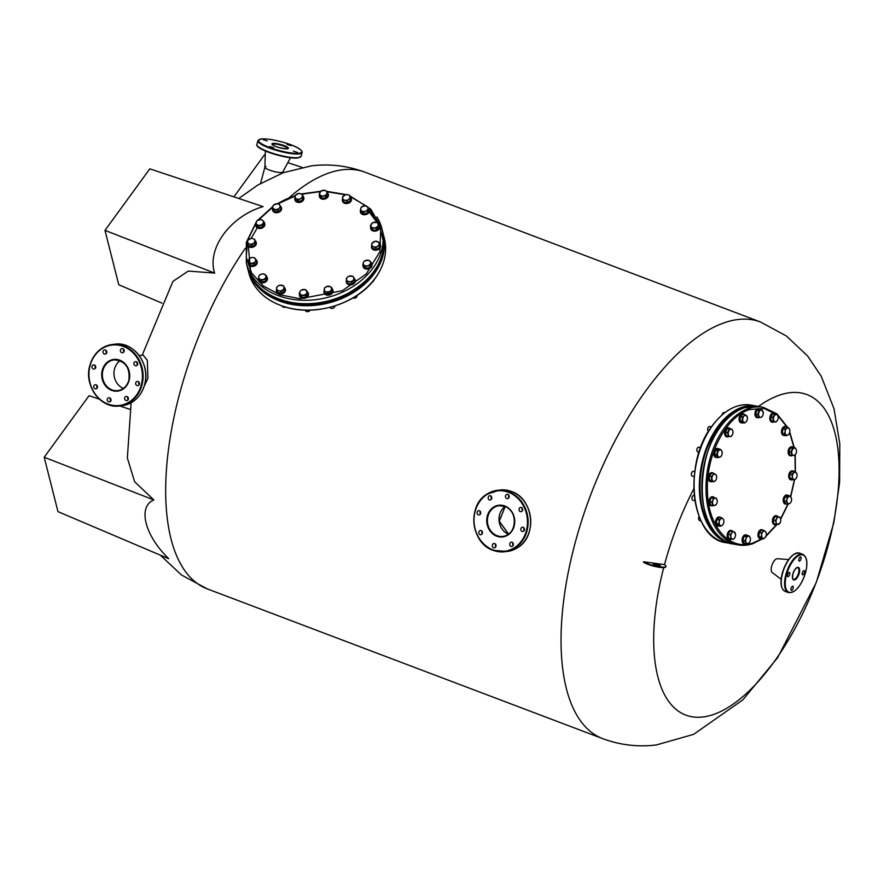 <?xml version="1.0" encoding="UTF-8"?>
<svg xmlns="http://www.w3.org/2000/svg" width="884" height="884" viewBox="0 0 884 884"><rect width="100%" height="100%" fill="white"/><g stroke="black" fill="none" stroke-linecap="round" stroke-linejoin="round"><path stroke-width="1.33" d="M653.42 564.335A3.713 0.751 -165 0 1 658.525 565.263A3.713 0.751 -165 0 1 660.204 566.158M655.099 565.23A3.713 0.751 -165 0 1 653.287 564.047A3.713 0.751 -165 0 1 658.646 564.799A3.713 0.751 -165 0 1 660.459 565.97A3.713 0.751 -165 0 1 655.099 565.23M508.576 534.113L499.162 521.217L505.129 506.521M508.632 534.069L499.283 521.206L505.195 506.543M214.668 273.09L104.986 230.37L149.816 168.844L263.112 206.602C230.392 216.083 206.502 248.758 214.668 273.09L188.237 271.068L172.888 281.443L142.202 355.202M153.882 499.957L44.2 457.249L57.968 511.637L168.756 558.732C144.7 535.505 137.451 506.631 153.882 499.957L134.666 481.813L127.351 457.923M663.84 567.141A171.363 74.996 110.7 0 0 702.946 716.979A171.363 74.996 110.7 0 0 828.341 544.853A171.363 74.996 110.7 0 0 789.832 392.717A171.363 74.996 110.7 0 0 758.428 406.441M693.852 488.675A171.363 74.996 110.7 0 0 664.503 564.6A12.376 2.486 -165 0 1 665.95 566.346A12.376 2.486 -165 0 1 656.768 566.357A12.376 2.486 -165 0 1 643.618 561.76L643.486 562.235A12.376 2.486 -165 0 0 656.646 566.832A12.376 2.486 -165 0 0 665.829 566.821L665.95 566.346M643.618 561.76L664.503 564.6M233.884 196.867L264.482 154.855L265.244 155.109M302.03 167.374L287.841 162.645M162.004 303.146L118.754 284.758L104.986 230.37M44.2 457.249L89.03 395.712L99.384 399.17M130.125 409.414L119.727 405.944M789.688 574.412A2.232 0.972 110.7 0 0 789.412 572.456A2.232 0.972 110.7 0 0 787.556 574.677A2.232 0.972 110.7 0 0 787.832 576.622A2.232 0.972 110.7 0 0 789.688 574.412M801.003 558.876A2.232 0.972 110.7 0 0 800.727 556.92A2.232 0.972 110.7 0 0 798.882 559.13A2.232 0.972 110.7 0 0 799.158 561.086A2.232 0.972 110.7 0 0 801.003 558.876M804.484 572.611A2.232 0.972 110.7 0 0 804.208 570.655A2.232 0.972 110.7 0 0 802.352 572.865A2.232 0.972 110.7 0 0 802.628 574.821A2.232 0.972 110.7 0 0 804.484 572.611M793.169 588.147A2.232 0.972 110.7 0 0 792.893 586.191A2.232 0.972 110.7 0 0 791.036 588.413A2.232 0.972 110.7 0 0 791.313 590.357A2.232 0.972 110.7 0 0 793.169 588.147M781.147 579.263L772.207 572.5A7.426 3.249 -69.3 0 1 771.655 566.191A7.426 3.249 -69.3 0 1 777.423 558.721L788.594 559.572M135.683 382.827A2.232 1.956 -97 0 0 139.429 384.253A2.232 1.956 -97 0 0 135.683 382.827M139.252 384.695A2.232 1.956 83 0 1 138.932 382.01M124.622 397.8A2.232 1.956 -97 0 0 128.368 399.214A2.232 1.956 -97 0 0 124.622 397.8M128.202 399.667A2.232 1.956 83 0 1 127.871 396.971M107.24 399.148A2.232 1.956 -97 0 0 110.986 400.562A2.232 1.956 -97 0 0 107.24 399.148M110.809 401.016A2.232 1.956 83 0 1 110.489 398.319M93.715 386.098A2.232 1.956 -97 0 0 97.461 387.512A2.232 1.956 -97 0 0 93.715 386.098M97.295 387.954A2.232 1.956 83 0 1 96.964 385.269M91.969 366.285A2.232 1.956 -97 0 0 95.715 367.7A2.232 1.956 -97 0 0 91.969 366.285M95.549 368.142A2.232 1.956 83 0 1 95.218 365.457M103.03 351.313A2.232 1.956 -97 0 0 106.776 352.738A2.232 1.956 -97 0 0 103.03 351.313M106.61 353.18A2.232 1.956 83 0 1 106.279 350.495M133.937 363.026A2.232 1.956 -97 0 0 137.683 364.44A2.232 1.956 -97 0 0 133.937 363.026M137.517 364.882A2.232 1.956 83 0 1 137.186 362.197M120.412 349.965A2.232 1.956 -97 0 0 124.158 351.39A2.232 1.956 -97 0 0 120.412 349.965M123.992 351.832A2.232 1.956 83 0 1 123.661 349.147M123.417 388.385A15.47 13.558 83 0 1 114.533 368.893A15.47 13.558 83 0 1 120.036 360.683A15.47 13.558 83 0 0 114.533 368.893A15.47 13.558 83 0 0 123.417 388.385M139.495 383.921A16.708 14.641 83 0 1 139.108 384.496A16.708 14.641 83 0 0 139.495 383.921M494.72 543.561A2.232 1.956 -97 0 0 493.592 547.782A2.232 1.956 -97 0 0 494.72 543.561M495.858 546.831A2.232 1.956 83 0 1 495.526 544.135M481.194 530.51A2.232 1.956 -97 0 0 480.067 534.721A2.232 1.956 -97 0 0 481.194 530.51M482.332 533.77A2.232 1.956 83 0 1 482.001 531.085M479.448 510.698A2.232 1.956 -97 0 0 478.321 514.908A2.232 1.956 -97 0 0 479.448 510.698M480.587 513.958A2.232 1.956 83 0 1 480.266 511.272M490.509 495.736A2.232 1.956 -97 0 0 489.382 499.946A2.232 1.956 -97 0 0 490.509 495.736M491.648 498.996A2.232 1.956 83 0 1 491.327 496.311M507.891 494.377A2.232 1.956 -97 0 0 506.764 498.598A2.232 1.956 -97 0 0 507.891 494.377M509.029 497.648A2.232 1.956 83 0 1 508.709 494.963M521.416 507.438A2.232 1.956 -97 0 0 520.289 511.648A2.232 1.956 -97 0 0 521.416 507.438M522.554 510.698A2.232 1.956 83 0 1 522.234 508.013M512.101 542.212A2.232 1.956 -97 0 0 510.974 546.423A2.232 1.956 -97 0 0 512.101 542.212M513.239 545.472A2.232 1.956 83 0 1 512.908 542.787M523.162 527.251A2.232 1.956 -97 0 0 522.035 531.461A2.232 1.956 -97 0 0 523.162 527.251M524.3 530.51A2.232 1.956 83 0 1 523.969 527.825M508.455 534.19A15.47 13.558 83 0 1 499.117 521.273A15.47 13.558 83 0 1 505.073 506.499M524.532 529.737A16.708 14.641 83 0 1 524.146 530.312M293.355 151.12L297.378 152.413L293.355 151.12M269.686 146.457L273.708 147.738L269.686 146.457M263.178 139.694L267.2 140.976L263.178 139.694M286.847 144.357L290.869 145.65L286.847 144.357M290.493 157.728L282.792 172.026A9.282 1.867 -165 0 1 281.664 172.49A9.282 1.867 -165 0 1 271.543 170.811A9.282 1.867 -165 0 1 264.891 167.22L265.366 150.998M144.214 386.131L147.926 378.374L147.319 360.318L143.142 355.092L139.219 355.567M282.825 171.938A9.282 1.867 -165 0 1 281.664 172.49A9.282 1.867 -165 0 1 271.333 170.745A9.282 1.867 -165 0 1 264.902 167.131A9.282 1.867 -165 0 1 266.062 166.579M295.168 196.038L277.841 203.85M272.548 207.265L258.769 219.773M258.349 226.039L258.78 227.74L256.084 225.464L255.653 223.774L257.122 220.525L261.299 219.541L262.548 220.315L263.996 221.818L262.526 225.066L258.349 226.039L255.653 223.774L247.608 240.216L246.205 257.167L251.586 272.924L263.222 285.897L279.941 294.814L300.074 298.759L342.34 290.703L366.23 273.974L379.921 251.631L380.717 228.05L368.473 207.817M366.871 206.37L349.909 196.392M345.224 194.789L326.704 191.684M320.417 191.629L301.588 194.204M253.962 263.576L249.752 263.697L248.78 261.918A3.713 2.829 165.8 0 1 249.122 259.034A3.713 2.829 165.8 0 1 250.581 257.94A3.713 2.829 165.8 0 1 252.448 257.509L254.647 257.808L256.835 262.316L254.393 265.266L250.183 265.388L247.995 260.868L250.437 257.929L252.448 257.509A3.713 2.829 165.8 0 1 255.443 258.857A3.713 2.829 165.8 0 1 255.1 261.741L253.962 263.576L254.393 265.266M256.415 260.625L255.1 261.741A3.713 2.829 165.8 0 1 251.763 263.277A3.713 2.829 165.8 0 1 248.78 261.918L247.995 260.868M249.752 263.697L250.183 265.388M248.26 263.797A4.575 3.492 -14.2 0 0 248.305 264.029A4.575 3.492 -14.2 0 0 254.636 265.929A4.575 3.492 -14.2 0 0 257.189 261.786A4.575 3.492 -14.2 0 0 257.122 261.553M255.918 259.675A4.575 3.492 165.8 0 1 257.067 261.321A4.575 3.492 165.8 0 1 254.515 265.465A4.575 3.492 165.8 0 1 248.194 263.565A4.575 3.492 165.8 0 1 248.271 261.962M265.543 279.079L261.498 280.46L259.863 279.134A3.713 2.829 165.8 0 1 258.78 276.515A3.713 2.829 165.8 0 1 259.664 275.112A3.713 2.829 165.8 0 1 261.266 274.162L263.377 273.83L266.482 275.764L266.913 277.454L265.962 280.769L261.929 282.162L258.824 280.228L258.78 276.515L259.344 275.211L261.266 274.162A3.713 2.829 165.8 0 1 264.835 274.438A3.713 2.829 165.8 0 1 265.918 277.057L265.962 280.769M266.482 275.764L265.918 277.057A3.713 2.829 165.8 0 1 263.432 279.41A3.713 2.829 165.8 0 1 259.863 279.134L258.404 278.537M261.498 280.46L261.929 282.162M284.405 289.101L281.145 291.543L279.079 290.814A3.713 2.829 165.8 0 1 276.736 288.847A3.713 2.829 165.8 0 1 276.913 287.355A3.713 2.829 165.8 0 1 278.007 286.029L279.731 285.178L283.698 285.919L284.836 290.792L281.576 293.234L277.609 292.493L276.471 287.62L278.007 286.029A3.713 2.829 165.8 0 1 281.62 285.189A3.713 2.829 165.8 0 1 283.952 287.145L284.836 290.792M282.383 306.118A2.475 1.89 -14.2 0 0 285.609 307.146M283.698 285.919L283.952 287.145A3.713 2.829 165.8 0 1 282.681 289.963A3.713 2.829 165.8 0 1 279.079 290.814L277.178 290.803M281.145 291.543L281.576 293.234M305.709 295.245L301.488 295.808L300.273 294.162A3.713 2.829 165.8 0 1 299.709 292.803A3.713 2.829 165.8 0 1 300.129 291.311L301.212 290.107L305.433 289.554L308.107 293.819L306.14 296.947L301.908 297.499L299.665 294.924L299.234 293.234L300.129 291.311A3.713 2.829 165.8 0 1 303.234 289.477A3.713 2.829 165.8 0 1 306.472 290.482A3.713 2.829 165.8 0 1 306.604 293.322L305.709 295.245L306.14 296.947M307.687 292.129L306.604 293.322A3.713 2.829 165.8 0 1 303.499 295.168A3.713 2.829 165.8 0 1 300.273 294.162L299.234 293.234M305.345 310.162A2.475 1.89 -14.2 0 0 305.378 310.361A2.475 1.89 -14.2 0 0 307.599 311.676A2.475 1.89 -14.2 0 0 310.085 310.162M301.488 295.808L301.908 297.499M329.986 307.356A2.475 1.89 -14.2 0 0 330.097 307.555A2.475 1.89 -14.2 0 0 333.014 308.284A2.475 1.89 -14.2 0 0 334.738 305.997M331.445 291.013L327.599 292.781L325.787 291.643A3.713 2.829 165.8 0 1 324.572 290.626A3.713 2.829 165.8 0 1 324.262 289.201L324.55 287.897L326.373 286.648L330.019 286.538L331.843 287.676L331.876 292.703L328.03 294.471L324.583 292.913L324.262 289.201A3.713 2.829 165.8 0 1 326.373 286.648A3.713 2.829 165.8 0 1 330.019 286.538A3.713 2.829 165.8 0 1 331.544 288.98L331.876 292.703M331.843 287.676L331.544 288.98A3.713 2.829 165.8 0 1 329.434 291.532A3.713 2.829 165.8 0 1 325.787 291.643L324.152 291.223M327.599 292.781L328.03 294.471M351.556 282.195L349.401 281.676A3.713 2.829 165.8 0 1 347.732 281.156A3.713 2.829 165.8 0 1 346.716 280.007L347.865 283.576L351.987 283.886L354.86 281.167L354.429 279.477L351.556 282.195L351.987 283.886M346.185 278.847L347.534 277.134A3.713 2.829 165.8 0 1 351.036 275.93A3.713 2.829 165.8 0 1 353.722 277.598A3.713 2.829 165.8 0 1 352.904 280.471A3.713 2.829 165.8 0 1 349.401 281.676L347.434 281.885L346.716 280.007A3.713 2.829 165.8 0 1 347.534 277.134L349.069 276.128L353.191 276.449L354.429 279.477M353.07 297.875A2.475 1.89 -14.2 0 0 355.876 297.753A2.475 1.89 -14.2 0 0 357.037 295.632L356.981 295.422M347.865 283.576L347.434 281.885M369.711 265.653L367.534 265.786A3.713 2.829 165.8 0 1 365.644 265.841A3.713 2.829 165.8 0 1 364.097 265.145L362.838 264.36L363.269 266.062L365.965 268.327L370.142 267.344L371.611 264.095L371.181 262.404L369.711 265.653L370.142 267.344M362.838 264.36L363.49 262.382A3.713 2.829 165.8 0 1 366.308 260.261A3.713 2.829 165.8 0 1 369.744 260.913A3.713 2.829 165.8 0 1 370.352 263.664A3.713 2.829 165.8 0 1 367.534 265.786L365.545 266.637L364.097 265.145A3.713 2.829 165.8 0 1 363.49 262.382L364.318 261.112L368.484 260.139L371.181 262.404M372.087 282.195A2.475 1.89 -14.2 0 0 373.777 280.162M365.965 268.327L365.545 266.637M379.291 245.675L377.413 246.382A3.713 2.829 165.8 0 1 375.601 247.001A3.713 2.829 165.8 0 1 373.744 246.857L371.976 246.636L372.396 248.338L376.142 249.498L379.722 247.376L379.137 242.393L379.722 247.376M371.976 246.636L371.799 244.636A3.713 2.829 165.8 0 1 373.512 241.929A3.713 2.829 165.8 0 1 377.17 241.454A3.713 2.829 165.8 0 1 379.114 243.675A3.713 2.829 165.8 0 1 377.413 246.382L375.711 247.807L373.744 246.857A3.713 2.829 165.8 0 1 371.799 244.636L371.81 243.354L375.391 241.233L379.137 242.393M376.142 249.498L375.711 247.807M370.418 225.553L372.871 222.602L377.081 222.481L377.866 223.53A3.713 2.829 165.8 0 1 377.523 226.426A3.713 2.829 165.8 0 1 376.065 227.519A3.713 2.829 165.8 0 1 374.197 227.95L372.186 228.37L372.617 230.072L376.827 229.95L379.269 227L378.838 225.31L376.396 228.249L374.197 227.95A3.713 2.829 165.8 0 1 371.214 226.602L370.418 225.553L370.849 227.243L372.617 230.072M376.827 229.95L376.396 228.249M372.186 228.37L371.214 226.602A3.713 2.829 165.8 0 1 371.556 223.718A3.713 2.829 165.8 0 1 374.882 222.182A3.713 2.829 165.8 0 1 377.866 223.53L378.838 225.31M360.352 210.425L361.291 207.099L365.335 205.718L366.794 206.315A3.713 2.829 165.8 0 1 367.877 208.944A3.713 2.829 165.8 0 1 366.993 210.348A3.713 2.829 165.8 0 1 365.379 211.298L363.457 212.348L363.888 214.038L367.921 212.657L368.86 209.342L368.429 207.641L367.49 210.967L365.379 211.298A3.713 2.829 165.8 0 1 361.81 211.022L360.352 210.425L360.782 212.116L363.888 214.038M367.921 212.657L367.49 210.967M363.457 212.348L361.81 211.022A3.713 2.829 165.8 0 1 360.738 208.403A3.713 2.829 165.8 0 1 363.225 206.049A3.713 2.829 165.8 0 1 366.794 206.315L368.429 207.641M343.136 200.259L342.428 197.077L345.688 194.635L347.578 194.646A3.713 2.829 165.8 0 1 349.909 196.613A3.713 2.829 165.8 0 1 349.733 198.104A3.713 2.829 165.8 0 1 348.639 199.419L347.103 201L347.534 202.701L350.782 200.259L349.655 195.375L350.362 198.568L348.639 199.419A3.713 2.829 165.8 0 1 345.025 200.27L343.136 200.259L343.567 201.95L347.534 202.701M350.782 200.259L350.362 198.568M347.103 201L345.025 200.27A3.713 2.829 165.8 0 1 342.694 198.303A3.713 2.829 165.8 0 1 343.964 195.497A3.713 2.829 165.8 0 1 347.578 194.646L349.655 195.375M321.4 196.624L319.146 194.049L321.124 190.933L325.356 190.369L326.384 191.298A3.713 2.829 165.8 0 1 326.947 192.657A3.713 2.829 165.8 0 1 326.516 194.148L325.621 196.071L326.052 197.762L328.03 194.635L327.599 192.944L326.516 194.148A3.713 2.829 165.8 0 1 323.422 195.983L321.4 196.624L321.831 198.314L326.052 197.762M325.621 196.071L323.422 195.983A3.713 2.829 165.8 0 1 320.185 194.977A3.713 2.829 165.8 0 1 320.052 192.137A3.713 2.829 165.8 0 1 323.146 190.292A3.713 2.829 165.8 0 1 326.384 191.298L327.599 192.944M319.146 194.049L321.831 198.314M298.449 200.06L295.002 198.502L295.389 195.165L299.234 193.397L300.869 193.817A3.713 2.829 165.8 0 1 302.074 194.834A3.713 2.829 165.8 0 1 302.394 196.259L302.715 199.983L303.113 196.646L302.682 194.955L302.394 196.259A3.713 2.829 165.8 0 1 300.273 198.812L298.449 200.06L298.869 201.751L302.715 199.983M302.284 198.292L300.273 198.812A3.713 2.829 165.8 0 1 296.626 198.922A3.713 2.829 165.8 0 1 295.101 196.469A3.713 2.829 165.8 0 1 297.223 193.916A3.713 2.829 165.8 0 1 300.869 193.817L302.682 194.955M295.002 198.502L295.422 200.193L298.869 201.751M277.775 210.049L273.653 209.729L272.935 207.85A3.713 2.829 165.8 0 1 273.753 204.977A3.713 2.829 165.8 0 1 277.245 203.784A3.713 2.829 165.8 0 1 278.924 204.303A3.713 2.829 165.8 0 1 279.93 205.453L281.079 209.022L278.195 211.74L274.073 211.42L272.405 206.701L273.753 204.977L277.245 203.784L279.399 204.292L279.93 205.453A3.713 2.829 165.8 0 1 279.112 208.326L277.775 210.049L278.195 211.74M280.648 207.331L279.112 208.326A3.713 2.829 165.8 0 1 275.62 209.53A3.713 2.829 165.8 0 1 272.935 207.85L272.405 206.701M273.653 209.729L274.073 211.42M259.123 219.674A3.713 2.829 165.8 0 1 261.001 219.619A3.713 2.829 165.8 0 1 262.548 220.315A3.713 2.829 165.8 0 1 263.167 223.077A3.713 2.829 165.8 0 1 260.349 225.188A3.713 2.829 165.8 0 1 256.913 224.547A3.713 2.829 165.8 0 1 256.305 221.785A3.713 2.829 165.8 0 1 259.123 219.674M258.78 227.74L262.946 226.757L264.415 223.508L263.996 221.818M262.526 225.066L262.946 226.757M255.023 242.824L251.443 244.945L249.476 244.006A3.713 2.829 165.8 0 1 247.531 241.785A3.713 2.829 165.8 0 1 249.244 239.078A3.713 2.829 165.8 0 1 251.056 238.459A3.713 2.829 165.8 0 1 252.901 238.592L254.857 239.542L255.454 244.514L251.874 246.647L248.128 245.476L247.542 240.503L251.122 238.371L252.901 238.592A3.713 2.829 165.8 0 1 254.846 240.824L255.454 244.514M254.857 239.542L254.846 240.824A3.713 2.829 165.8 0 1 253.144 243.531A3.713 2.829 165.8 0 1 249.476 244.006L247.708 243.785M251.443 244.945L251.874 246.647M258.504 280.195A4.575 3.492 -14.2 0 0 258.548 280.427A4.575 3.492 -14.2 0 0 261.741 282.836A4.575 3.492 -14.2 0 0 266.305 281.366A4.575 3.492 -14.2 0 0 267.421 278.184A4.575 3.492 -14.2 0 0 267.355 277.952M266.681 276.548A4.575 3.492 165.8 0 1 267.311 277.72A4.575 3.492 165.8 0 1 266.183 280.902A4.575 3.492 165.8 0 1 261.62 282.361A4.575 3.492 165.8 0 1 258.426 279.963A4.575 3.492 165.8 0 1 258.426 278.637M276.493 291.411A4.575 3.492 -14.2 0 0 276.548 291.643A4.575 3.492 -14.2 0 0 280.615 294.074A4.575 3.492 -14.2 0 0 285.223 291.311A4.575 3.492 -14.2 0 0 285.421 289.399A4.575 3.492 -14.2 0 0 285.355 289.167M284.018 287.201A4.575 3.492 165.8 0 1 285.311 288.924A4.575 3.492 165.8 0 1 285.101 290.847A4.575 3.492 165.8 0 1 280.493 293.61A4.575 3.492 165.8 0 1 276.427 291.179A4.575 3.492 165.8 0 1 276.626 289.256A4.575 3.492 165.8 0 1 276.769 288.98M299.521 295.731A4.575 3.492 -14.2 0 0 299.566 295.963A4.575 3.492 -14.2 0 0 304.516 298.295A4.575 3.492 -14.2 0 0 308.527 294.25A4.575 3.492 -14.2 0 0 308.45 293.72A4.575 3.492 -14.2 0 0 308.372 293.488M307.555 291.93A4.575 3.492 165.8 0 1 308.328 293.245A4.575 3.492 165.8 0 1 308.406 293.775A4.575 3.492 165.8 0 1 304.405 297.831A4.575 3.492 165.8 0 1 299.444 295.499A4.575 3.492 165.8 0 1 299.367 294.969A4.575 3.492 165.8 0 1 299.455 294.118M324.052 292.493A4.575 3.492 -14.2 0 0 324.096 292.737A4.575 3.492 -14.2 0 0 324.428 293.51A4.575 3.492 -14.2 0 0 329.92 294.836A4.575 3.492 -14.2 0 0 332.981 290.482A4.575 3.492 -14.2 0 0 332.914 290.261M332.097 288.714A4.575 3.492 165.8 0 1 332.528 289.245A4.575 3.492 165.8 0 1 332.859 290.018A4.575 3.492 165.8 0 1 329.798 294.372A4.575 3.492 165.8 0 1 324.317 293.035A4.575 3.492 165.8 0 1 323.986 292.272A4.575 3.492 165.8 0 1 324.174 290.372M346.373 282.206A4.575 3.492 -14.2 0 0 346.418 282.449A4.575 3.492 -14.2 0 0 347.788 284.228A4.575 3.492 -14.2 0 0 353.048 284.184A4.575 3.492 -14.2 0 0 355.302 280.195A4.575 3.492 -14.2 0 0 355.224 279.974M353.876 277.985A4.575 3.492 165.8 0 1 355.18 279.731A4.575 3.492 165.8 0 1 352.937 283.72A4.575 3.492 165.8 0 1 347.666 283.764A4.575 3.492 165.8 0 1 346.296 281.985A4.575 3.492 165.8 0 1 346.495 280.073M363.07 266.438A4.575 3.492 -14.2 0 0 363.114 266.67A4.575 3.492 -14.2 0 0 365.987 269.023A4.575 3.492 -14.2 0 0 370.484 267.94A4.575 3.492 -14.2 0 0 371.998 264.427A4.575 3.492 -14.2 0 0 371.932 264.194M371.291 262.824A4.575 3.492 165.8 0 1 371.877 263.951A4.575 3.492 165.8 0 1 370.363 267.476A4.575 3.492 165.8 0 1 365.865 268.548A4.575 3.492 165.8 0 1 363.004 266.206A4.575 3.492 165.8 0 1 362.981 264.924M371.611 247.564A4.575 3.492 -14.2 0 0 371.656 247.796A4.575 3.492 -14.2 0 0 376.264 250.194A4.575 3.492 -14.2 0 0 380.54 245.553A4.575 3.492 -14.2 0 0 380.463 245.321M379.435 243.575A4.575 3.492 165.8 0 1 380.418 245.089A4.575 3.492 165.8 0 1 376.153 249.719A4.575 3.492 165.8 0 1 371.545 247.332A4.575 3.492 165.8 0 1 371.832 245.222M370.694 228.481A4.575 3.492 -14.2 0 0 370.739 228.713A4.575 3.492 -14.2 0 0 377.059 230.613A4.575 3.492 -14.2 0 0 379.623 226.47A4.575 3.492 -14.2 0 0 379.545 226.238M378.341 224.359A4.575 3.492 165.8 0 1 379.501 225.995A4.575 3.492 165.8 0 1 376.949 230.138A4.575 3.492 165.8 0 1 370.617 228.249A4.575 3.492 165.8 0 1 370.694 226.647M360.451 212.083A4.575 3.492 -14.2 0 0 360.506 212.315A4.575 3.492 -14.2 0 0 363.7 214.713A4.575 3.492 -14.2 0 0 368.252 213.254A4.575 3.492 -14.2 0 0 369.379 210.072A4.575 3.492 -14.2 0 0 369.313 209.84M368.639 208.436A4.575 3.492 165.8 0 1 369.258 209.607A4.575 3.492 165.8 0 1 368.142 212.79A4.575 3.492 165.8 0 1 363.578 214.248A4.575 3.492 165.8 0 1 360.385 211.851A4.575 3.492 165.8 0 1 360.385 210.525M342.451 200.867A4.575 3.492 -14.2 0 0 342.506 201.099A4.575 3.492 -14.2 0 0 346.572 203.541A4.575 3.492 -14.2 0 0 351.18 200.778A4.575 3.492 -14.2 0 0 351.379 198.856A4.575 3.492 -14.2 0 0 351.313 198.624M349.976 196.657A4.575 3.492 165.8 0 1 351.268 198.392A4.575 3.492 165.8 0 1 351.058 200.303A4.575 3.492 165.8 0 1 346.451 203.077A4.575 3.492 165.8 0 1 342.384 200.635A4.575 3.492 165.8 0 1 342.583 198.712A4.575 3.492 165.8 0 1 342.727 198.447M319.433 196.546A4.575 3.492 -14.2 0 0 319.478 196.778A4.575 3.492 -14.2 0 0 324.439 199.121A4.575 3.492 -14.2 0 0 328.439 195.066A4.575 3.492 -14.2 0 0 328.362 194.535A4.575 3.492 -14.2 0 0 328.296 194.303M327.478 192.745A4.575 3.492 165.8 0 1 328.24 194.071A4.575 3.492 165.8 0 1 328.318 194.602A4.575 3.492 165.8 0 1 324.317 198.646A4.575 3.492 165.8 0 1 319.367 196.314A4.575 3.492 165.8 0 1 319.29 195.784A4.575 3.492 165.8 0 1 319.378 194.933M294.902 199.773A4.575 3.492 -14.2 0 0 294.947 200.005A4.575 3.492 -14.2 0 0 295.278 200.778A4.575 3.492 -14.2 0 0 300.77 202.116A4.575 3.492 -14.2 0 0 303.831 197.762A4.575 3.492 -14.2 0 0 303.753 197.53M302.947 195.983A4.575 3.492 165.8 0 1 303.378 196.524A4.575 3.492 165.8 0 1 303.709 197.298A4.575 3.492 165.8 0 1 300.648 201.64A4.575 3.492 165.8 0 1 295.157 200.314A4.575 3.492 165.8 0 1 294.825 199.541A4.575 3.492 165.8 0 1 295.013 197.651M272.581 210.06A4.575 3.492 -14.2 0 0 272.626 210.293A4.575 3.492 -14.2 0 0 273.996 212.083A4.575 3.492 -14.2 0 0 279.267 212.038A4.575 3.492 -14.2 0 0 281.51 208.049A4.575 3.492 -14.2 0 0 281.443 207.817M280.084 205.839A4.575 3.492 165.8 0 1 281.388 207.585A4.575 3.492 165.8 0 1 279.145 211.574A4.575 3.492 165.8 0 1 273.874 211.619A4.575 3.492 165.8 0 1 272.515 209.828A4.575 3.492 165.8 0 1 272.714 207.917M255.885 225.84A4.575 3.492 -14.2 0 0 255.929 226.072A4.575 3.492 -14.2 0 0 258.802 228.426A4.575 3.492 -14.2 0 0 263.288 227.354A4.575 3.492 -14.2 0 0 264.813 223.829A4.575 3.492 -14.2 0 0 264.736 223.597M264.095 222.238A4.575 3.492 165.8 0 1 264.692 223.365A4.575 3.492 165.8 0 1 263.178 226.879A4.575 3.492 165.8 0 1 258.68 227.962A4.575 3.492 165.8 0 1 255.808 225.608A4.575 3.492 165.8 0 1 255.796 224.337M247.343 244.713A4.575 3.492 -14.2 0 0 247.387 244.945A4.575 3.492 -14.2 0 0 251.995 247.332A4.575 3.492 -14.2 0 0 256.272 242.702A4.575 3.492 -14.2 0 0 256.194 242.47M255.167 240.724A4.575 3.492 165.8 0 1 256.15 242.227A4.575 3.492 165.8 0 1 251.885 246.868A4.575 3.492 165.8 0 1 247.277 244.481A4.575 3.492 165.8 0 1 247.564 242.36M776.948 414.651L764.019 408.474L749.754 409.524C726.206 416.242 705.907 455.094 707.41 490.554C707.697 526.4 729.598 551.528 753.091 542.964L762.03 538.654M766.119 535.693L776.859 524.334M780.594 518.809L787.909 504.156M790.55 496.675L794.34 479.935M795.191 472.078L795.014 454.995M793.998 447.669L789.611 432.563M786.992 427.105L777.688 415.27M694.747 471.636L693.376 471.382A2.475 1.547 100.4 0 0 692.868 471.415A2.475 1.547 100.4 0 0 691.995 472.122A2.475 1.547 100.4 0 0 691.454 475.062A2.475 1.547 100.4 0 0 692.481 476.244L694.205 476.564M715.675 480.321L713.952 481.813L711.532 480.509L711.432 476.365L713.034 475.028A3.713 2.309 -79.6 0 1 714.206 474.156A3.713 2.309 -79.6 0 1 715.399 474.255L716.493 475.824M713.034 475.028L713.753 473.526L715.399 474.255A3.713 2.309 -79.6 0 1 716.515 475.879A3.713 2.309 -79.6 0 1 716.659 476.984A3.713 2.309 -79.6 0 1 715.697 480.288A3.713 2.309 -79.6 0 1 715.554 480.476A3.713 2.309 -79.6 0 1 713.189 481.239A3.713 2.309 -79.6 0 1 711.929 478.52A3.713 2.309 -79.6 0 1 713.034 475.028M691.94 472.189A2.232 1.392 100.4 0 0 691.896 472.255A2.232 1.392 100.4 0 0 691.41 474.907A2.232 1.392 100.4 0 0 691.432 474.984M713.753 473.526L711.675 473.139L709.355 475.979L709.465 480.123L713.952 481.813M711.532 480.509L709.465 480.123M711.432 476.365L709.355 475.979M712.316 472.752A4.575 2.851 100.4 0 0 712.04 472.675A4.575 2.851 100.4 0 0 711.101 472.752A4.575 2.851 100.4 0 0 708.305 477.404A4.575 2.851 100.4 0 0 710.382 481.681A4.575 2.851 100.4 0 0 710.67 481.714M712.338 481.515A4.575 2.851 -79.6 0 1 711.885 481.714A4.575 2.851 -79.6 0 1 710.946 481.791A4.575 2.851 -79.6 0 1 708.88 477.504A4.575 2.851 -79.6 0 1 711.664 472.852A4.575 2.851 -79.6 0 1 712.603 472.785A4.575 2.851 -79.6 0 1 713.83 473.559M694.283 495.504L693.984 495.449A2.475 1.547 100.4 0 0 692.868 495.869A2.475 1.547 100.4 0 0 692.592 496.189A2.475 1.547 100.4 0 0 692.05 499.128A2.475 1.547 100.4 0 0 693.078 500.322L694.934 500.664M711.731 502.079L712.968 500.245A3.713 2.309 -79.6 0 1 713.907 498.797A3.713 2.309 -79.6 0 1 715.112 498.156L711.233 497.869L709.653 501.692L710.802 505.184L712.869 505.571L711.731 502.079L709.653 501.692M716.04 497.913L717.046 499.736A3.713 2.309 -79.6 0 1 717.112 499.946A3.713 2.309 -79.6 0 1 716.836 503.394A3.713 2.309 -79.6 0 1 716.305 504.355L714.681 505.482A3.713 2.309 -79.6 0 1 712.747 503.902A3.713 2.309 -79.6 0 1 712.968 500.245L713.311 498.244L715.112 498.156A3.713 2.309 -79.6 0 1 717.046 499.736L717.101 499.902M692.548 496.256A2.232 1.392 100.4 0 0 692.492 496.322A2.232 1.392 100.4 0 0 692.006 498.974A2.232 1.392 100.4 0 0 692.028 499.051M711.233 497.869L713.311 498.244M716.305 504.355A3.713 2.309 -79.6 0 1 714.681 505.482L712.869 505.571M698.669 519.317A2.232 1.392 100.4 0 1 698.647 519.24A2.232 1.392 100.4 0 1 698.935 516.919A2.232 1.392 100.4 0 1 699.134 516.587L699.134 516.576A2.232 1.392 100.4 0 0 699.134 516.587A2.475 1.547 100.4 0 0 699.001 516.82A2.475 1.547 100.4 0 0 698.68 519.394A2.475 1.547 100.4 0 0 699.719 520.588L700.968 520.809M718.471 523.936L719.222 521.903A3.713 2.309 -79.6 0 1 719.797 520.09A3.713 2.309 -79.6 0 1 720.836 518.82L721.698 517.77L719.62 517.383L717.012 519.317L716.405 523.549L718.405 525.858L720.482 526.234L718.471 523.936L716.405 523.549M722.228 525.35L723.101 524.3L722.228 525.35A3.713 2.309 -79.6 0 1 719.919 525.162A3.713 2.309 -79.6 0 1 719.222 521.903L719.079 519.704L720.836 518.82A3.713 2.309 -79.6 0 1 723.145 519.007L723.709 520.068L723.145 519.007A3.713 2.309 -79.6 0 1 723.742 520.212A3.713 2.309 -79.6 0 1 723.841 522.267A3.713 2.309 -79.6 0 1 722.935 524.621A3.713 2.309 -79.6 0 1 722.228 525.35L720.482 526.234M717.012 519.317L719.079 519.704M721.698 517.77L723.145 519.007M730.637 538.599L730.847 536.687A3.713 2.309 -79.6 0 1 730.969 534.798A3.713 2.309 -79.6 0 1 731.676 533.074L732.284 531.383L730.206 530.997L728.107 534.223L728.56 538.223L733.201 539.373L728.56 538.223M734.703 537.837A3.713 2.309 -79.6 0 1 734.593 537.991A3.713 2.309 -79.6 0 1 732.361 539.063A3.713 2.309 -79.6 0 1 730.847 536.687L730.184 534.61L731.676 533.074A3.713 2.309 -79.6 0 1 734.007 531.848L735.521 534.223A3.713 2.309 -79.6 0 1 734.703 537.837L733.201 539.373M728.107 534.223L730.184 534.61M732.284 531.383L734.007 531.848A3.713 2.309 -79.6 0 1 735.4 533.582A3.713 2.309 -79.6 0 1 735.521 534.223M749.422 542.533L748.173 543.494A3.713 2.309 -79.6 0 1 746.085 542.367A3.713 2.309 -79.6 0 1 745.72 540.665A3.713 2.309 -79.6 0 1 745.986 538.776L746.184 536.676L744.118 536.29L742.836 540.323L744.295 543.472L746.372 543.859L744.914 540.71L745.986 538.776A3.713 2.309 -79.6 0 1 747.997 536.312L748.925 535.781L746.847 535.406L744.118 536.29M742.836 540.323L744.914 540.71M746.184 536.676L747.997 536.312A3.713 2.309 -79.6 0 1 750.096 537.439L750.383 538.931M748.925 535.781L750.096 537.439A3.713 2.309 -79.6 0 1 750.306 538.024A3.713 2.309 -79.6 0 1 750.184 541.03A3.713 2.309 -79.6 0 1 749.488 542.444A3.713 2.309 -79.6 0 1 748.173 543.494L746.372 543.859M765.754 536.477L764.958 537.759A3.713 2.309 -79.6 0 1 762.594 538.058A3.713 2.309 -79.6 0 1 761.809 536.831A3.713 2.309 -79.6 0 1 761.61 535.041L761.29 532.842L759.212 532.455L758.958 536.687L761.19 538.5L763.268 538.886L761.036 537.063L761.61 535.041A3.713 2.309 -79.6 0 1 762.98 531.715L763.776 530.433L761.699 530.057L759.212 532.455M758.958 536.687L761.036 537.063M761.29 532.842L762.98 531.715A3.713 2.309 -79.6 0 1 765.334 531.428L766.152 532.765M763.776 530.433L765.334 531.428A3.713 2.309 -79.6 0 1 766.185 532.875A3.713 2.309 -79.6 0 1 766.329 534.444A3.713 2.309 -79.6 0 1 765.367 537.284A3.713 2.309 -79.6 0 1 764.958 537.759L763.268 538.886M777.158 516.908L779.821 517.118L780.671 519.096A3.713 2.309 -79.6 0 1 780.141 522.753L777.876 524.433A3.713 2.309 -79.6 0 1 776.793 523.847A3.713 2.309 -79.6 0 1 776.141 522.433L775.29 520.466L773.224 520.079L774.03 523.858L776.108 524.245L776.141 522.433A3.713 2.309 -79.6 0 1 776.671 518.764L777.158 516.908L775.08 516.521L773.224 520.079M780.141 522.753A3.713 2.309 -79.6 0 1 779.81 523.306A3.713 2.309 -79.6 0 1 777.876 524.433L776.108 524.245M779.821 517.118L775.08 516.521M775.29 520.466L776.671 518.764A3.713 2.309 -79.6 0 1 778.926 517.096A3.713 2.309 -79.6 0 1 780.616 518.886A3.713 2.309 -79.6 0 1 780.671 519.096M787.014 497.261L789.71 495.847L791.025 497.294A3.713 2.309 -79.6 0 1 791.423 498.222A3.713 2.309 -79.6 0 1 791.423 500.753A3.713 2.309 -79.6 0 1 790.605 502.631A3.713 2.309 -79.6 0 1 789.6 503.548L790.506 502.764L789.6 503.548A3.713 2.309 -79.6 0 1 788.384 503.703A3.713 2.309 -79.6 0 1 787.379 502.886L786.064 501.438L783.997 501.051L785.743 503.803L787.81 504.178L787.379 502.886A3.713 2.309 -79.6 0 1 786.981 499.427L787.014 497.261L784.948 496.885L783.997 501.051M789.6 503.548L787.81 504.178M789.71 495.847L787.644 495.46L784.948 496.885M786.064 501.438L786.981 499.427A3.713 2.309 -79.6 0 1 788.804 496.631A3.713 2.309 -79.6 0 1 791.025 497.294L791.456 498.587L791.025 497.294M796.108 478.443L795.987 478.609A3.713 2.309 -79.6 0 1 794.815 479.471A3.713 2.309 -79.6 0 1 793.622 479.371L789.898 478.255L792.307 479.559L794.385 479.946L793.622 479.371A3.713 2.309 -79.6 0 1 792.362 476.653L791.865 474.498L789.788 474.111L789.898 478.255M791.865 474.498L794.175 471.658L795.832 472.387A3.713 2.309 -79.6 0 1 796.937 474.012A3.713 2.309 -79.6 0 1 797.092 475.106A3.713 2.309 -79.6 0 1 796.13 478.421A3.713 2.309 -79.6 0 1 795.987 478.609L794.385 479.946M794.175 471.658L792.108 471.271L789.788 474.111M791.965 478.642L792.362 476.653A3.713 2.309 -79.6 0 1 793.467 473.161A3.713 2.309 -79.6 0 1 795.832 472.387L796.926 473.957M792.097 455.558L790.959 452.067L792.539 448.243L794.34 448.155A3.713 2.309 -79.6 0 1 796.274 449.724A3.713 2.309 -79.6 0 1 796.34 449.934A3.713 2.309 -79.6 0 1 796.053 453.382A3.713 2.309 -79.6 0 1 795.523 454.343A3.713 2.309 -79.6 0 1 795.114 454.829A3.713 2.309 -79.6 0 1 793.898 455.47L790.02 455.172L788.882 451.68L790.462 447.856L795.257 447.901L796.329 449.89M795.523 454.343L793.898 455.47A3.713 2.309 -79.6 0 1 791.965 453.89A3.713 2.309 -79.6 0 1 792.186 450.232A3.713 2.309 -79.6 0 1 794.34 448.155L795.257 447.901M790.959 452.067L788.882 451.68M792.539 448.243L790.462 447.856M789.799 431.735A3.713 2.309 -79.6 0 1 789.224 433.536A3.713 2.309 -79.6 0 1 788.893 434.088A3.713 2.309 -79.6 0 1 788.185 434.817L786.44 435.702L784.362 435.315L782.362 433.016L782.97 428.773L785.578 426.85L787.655 427.226L789.655 429.536L789.103 428.464A3.713 2.309 -79.6 0 1 789.699 429.668A3.713 2.309 -79.6 0 1 789.799 431.735M788.185 434.817L789.058 433.768L788.185 434.817A3.713 2.309 -79.6 0 1 785.876 434.63L782.362 433.016M786.44 435.702L785.876 434.63A3.713 2.309 -79.6 0 1 785.18 431.359L785.036 429.16L782.97 428.773M784.428 433.392L785.18 431.359A3.713 2.309 -79.6 0 1 786.793 428.276L787.655 427.226M785.036 429.16L786.793 428.276A3.713 2.309 -79.6 0 1 789.103 428.464M778.174 416.939A3.713 2.309 -79.6 0 1 778.053 418.839A3.713 2.309 -79.6 0 1 777.345 420.552L775.854 422.088L771.213 420.939L770.749 416.939L772.859 413.712L777.5 414.861L778.174 416.939A3.713 2.309 -79.6 0 0 778.053 416.298L778.042 416.253M775.854 422.088L771.213 420.939M773.29 421.314L772.826 417.325L770.749 416.939M772.826 417.325L774.936 414.099M777.345 420.552A3.713 2.309 -79.6 0 1 777.235 420.707A3.713 2.309 -79.6 0 1 775.014 421.779A3.713 2.309 -79.6 0 1 773.5 419.403A3.713 2.309 -79.6 0 1 774.318 415.789A3.713 2.309 -79.6 0 1 776.66 414.563A3.713 2.309 -79.6 0 1 778.053 416.298M759.212 417.679L757.754 414.53L759.036 410.496L760.848 410.143A3.713 2.309 -79.6 0 1 762.936 411.27A3.713 2.309 -79.6 0 1 763.146 411.856A3.713 2.309 -79.6 0 1 763.301 412.961A3.713 2.309 -79.6 0 1 763.025 414.861A3.713 2.309 -79.6 0 1 762.339 416.265A3.713 2.309 -79.6 0 1 761.025 417.314L757.135 417.292L755.687 414.154L756.958 410.121L759.699 409.226L761.765 409.612L763.224 412.762M762.273 416.353L761.025 417.314A3.713 2.309 -79.6 0 1 758.925 416.187A3.713 2.309 -79.6 0 1 758.837 412.596A3.713 2.309 -79.6 0 1 760.848 410.143L761.765 409.612M757.754 414.53L755.687 414.154M759.036 410.496L756.958 410.121M744.361 423.027L742.129 421.215L742.383 416.983L744.063 415.867A3.713 2.309 -79.6 0 1 746.428 415.568A3.713 2.309 -79.6 0 1 747.212 416.806A3.713 2.309 -79.6 0 1 747.267 417.016A3.713 2.309 -79.6 0 1 747.411 418.596A3.713 2.309 -79.6 0 1 746.461 421.425A3.713 2.309 -79.6 0 1 746.041 421.911L744.361 423.027L742.284 422.651L740.052 420.828L740.306 416.607L742.792 414.198L744.869 414.585L747.234 416.905M724.825 412.64L724.14 412.519A2.475 1.547 100.4 0 0 722.747 413.259A2.475 1.547 100.4 0 0 722.151 414.817M722.703 413.325A2.232 1.392 100.4 0 0 722.659 413.392A2.232 1.392 100.4 0 0 722.106 414.85M746.847 420.629L746.041 421.911A3.713 2.309 -79.6 0 1 743.687 422.198A3.713 2.309 -79.6 0 1 742.693 419.182A3.713 2.309 -79.6 0 1 744.063 415.867L744.869 414.585M742.129 421.215L740.052 420.828M742.383 416.983L740.306 416.607M711.454 426.817L709.697 426.497A2.475 1.547 100.4 0 0 708.316 427.237A2.475 1.547 100.4 0 0 707.764 430.177A2.475 1.547 100.4 0 0 708.172 430.983A2.475 1.547 100.4 0 0 708.537 431.281M728.317 436.342L727.51 432.574L729.366 429.016L731.145 429.204A3.713 2.309 -79.6 0 1 732.228 429.779A3.713 2.309 -79.6 0 1 732.836 430.994A3.713 2.309 -79.6 0 1 732.88 431.193A3.713 2.309 -79.6 0 1 732.35 434.862L730.98 436.563L726.239 435.967L725.433 432.188L727.289 428.629L732.029 429.226L732.88 431.193M732.35 434.862A3.713 2.309 -79.6 0 1 732.018 435.403A3.713 2.309 -79.6 0 1 730.085 436.53A3.713 2.309 -79.6 0 1 728.35 434.541A3.713 2.309 -79.6 0 1 728.88 430.873A3.713 2.309 -79.6 0 1 731.145 429.204L732.029 429.226M708.261 427.303A2.232 1.392 100.4 0 0 708.217 427.37A2.232 1.392 100.4 0 0 707.73 430.022A2.232 1.392 100.4 0 0 707.752 430.099M727.51 432.574L725.433 432.188M729.366 429.016L727.289 428.629M699.001 447.193A2.475 1.547 100.4 0 0 698.89 447.16A2.475 1.547 100.4 0 0 697.509 447.901A2.475 1.547 100.4 0 0 696.968 450.851A2.475 1.547 100.4 0 0 697.896 452.011A2.475 1.547 100.4 0 0 697.995 452.033A2.475 1.547 100.4 0 0 698.106 452.044M718.427 457.625L716.67 454.873L717.62 450.707L719.41 450.078A3.713 2.309 -79.6 0 1 720.637 449.923A3.713 2.309 -79.6 0 1 721.631 450.741L722.073 452.033L721.631 450.741A3.713 2.309 -79.6 0 1 722.029 451.669A3.713 2.309 -79.6 0 1 722.04 454.199A3.713 2.309 -79.6 0 1 721.222 456.078A3.713 2.309 -79.6 0 1 720.206 456.995L716.349 457.238L714.604 454.498L715.554 450.321L718.25 448.906L720.327 449.282L721.631 450.741M720.206 456.995L721.123 456.199L720.206 456.995A3.713 2.309 -79.6 0 1 717.985 456.332A3.713 2.309 -79.6 0 1 717.587 452.873A3.713 2.309 -79.6 0 1 719.41 450.078L720.327 449.282M697.465 447.978A2.232 1.392 100.4 0 0 697.41 448.044A2.232 1.392 100.4 0 0 696.923 450.685A2.232 1.392 100.4 0 0 696.946 450.763M716.67 454.873L714.604 454.498M717.62 450.707L715.554 450.321M712.924 496.819A4.575 2.851 100.4 0 0 712.637 496.753A4.575 2.851 100.4 0 0 710.592 497.515A4.575 2.851 100.4 0 0 708.891 502.355A4.575 2.851 100.4 0 0 710.979 505.758A4.575 2.851 100.4 0 0 711.266 505.781M712.979 505.571A4.575 2.851 -79.6 0 1 711.554 505.858A4.575 2.851 -79.6 0 1 709.465 502.455A4.575 2.851 -79.6 0 1 711.156 497.626A4.575 2.851 -79.6 0 1 713.211 496.852A4.575 2.851 -79.6 0 1 714.427 497.615M719.554 517.085A4.575 2.851 100.4 0 0 719.278 517.007A4.575 2.851 100.4 0 0 716.294 519.052A4.575 2.851 100.4 0 0 717.609 526.024A4.575 2.851 100.4 0 0 717.907 526.046M719.245 526.013A4.575 2.851 -79.6 0 1 718.184 526.124A4.575 2.851 -79.6 0 1 716.869 519.162A4.575 2.851 -79.6 0 1 719.841 517.118A4.575 2.851 -79.6 0 1 720.803 517.604M731.212 530.455A4.575 2.851 100.4 0 0 730.924 530.389A4.575 2.851 100.4 0 0 727.355 534.069A4.575 2.851 100.4 0 0 729.267 539.395A4.575 2.851 100.4 0 0 729.554 539.417M731.499 539.052A4.575 2.851 -79.6 0 1 729.841 539.494A4.575 2.851 -79.6 0 1 727.93 534.179A4.575 2.851 -79.6 0 1 731.499 530.488A4.575 2.851 -79.6 0 1 732.924 531.549M746.107 534.908A4.575 2.851 100.4 0 0 745.831 534.831A4.575 2.851 100.4 0 0 742.074 540.279A4.575 2.851 100.4 0 0 744.173 543.837A4.575 2.851 100.4 0 0 744.461 543.87M745.93 543.77A4.575 2.851 -79.6 0 1 744.737 543.936A4.575 2.851 -79.6 0 1 742.648 540.389A4.575 2.851 -79.6 0 1 746.394 534.931A4.575 2.851 -79.6 0 1 747.455 535.516M761.986 529.748A4.575 2.851 100.4 0 0 761.71 529.671A4.575 2.851 100.4 0 0 758.671 531.837A4.575 2.851 100.4 0 0 758.218 536.743A4.575 2.851 100.4 0 0 760.052 538.676A4.575 2.851 100.4 0 0 760.339 538.71M761.809 538.61A4.575 2.851 -79.6 0 1 760.616 538.776A4.575 2.851 -79.6 0 1 758.792 536.853A4.575 2.851 -79.6 0 1 759.234 531.947A4.575 2.851 -79.6 0 1 762.273 529.77A4.575 2.851 -79.6 0 1 763.323 530.356M776.428 515.77A4.575 2.851 100.4 0 0 776.152 515.692A4.575 2.851 100.4 0 0 772.771 518.665A4.575 2.851 100.4 0 0 773.323 524.002A4.575 2.851 100.4 0 0 774.483 524.698A4.575 2.851 100.4 0 0 774.782 524.731M776.771 524.322A4.575 2.851 -79.6 0 1 775.058 524.798A4.575 2.851 -79.6 0 1 773.898 524.101A4.575 2.851 -79.6 0 1 773.345 518.764A4.575 2.851 -79.6 0 1 776.716 515.792A4.575 2.851 -79.6 0 1 777.876 516.488A4.575 2.851 -79.6 0 1 778.119 516.808M787.136 495.062A4.575 2.851 100.4 0 0 786.948 495.018A4.575 2.851 100.4 0 0 783.346 498.852A4.575 2.851 100.4 0 0 785.102 503.979A4.575 2.851 100.4 0 0 785.29 504.024A4.575 2.851 100.4 0 0 785.478 504.057M786.926 504.013A4.575 2.851 -79.6 0 1 785.865 504.134A4.575 2.851 -79.6 0 1 785.677 504.09A4.575 2.851 -79.6 0 1 783.909 498.963A4.575 2.851 -79.6 0 1 787.522 495.128A4.575 2.851 -79.6 0 1 787.71 495.173A4.575 2.851 -79.6 0 1 788.473 495.615M792.749 470.885A4.575 2.851 100.4 0 0 792.462 470.807A4.575 2.851 100.4 0 0 791.523 470.874A4.575 2.851 100.4 0 0 788.738 475.526A4.575 2.851 100.4 0 0 790.804 479.813A4.575 2.851 100.4 0 0 791.103 479.846M792.771 479.647A4.575 2.851 -79.6 0 1 792.318 479.846A4.575 2.851 -79.6 0 1 791.379 479.924A4.575 2.851 -79.6 0 1 789.301 475.636A4.575 2.851 -79.6 0 1 792.097 470.984A4.575 2.851 -79.6 0 1 793.036 470.918A4.575 2.851 -79.6 0 1 794.263 471.691M792.141 446.818A4.575 2.851 100.4 0 0 791.865 446.74A4.575 2.851 100.4 0 0 789.81 447.514A4.575 2.851 100.4 0 0 788.119 452.343A4.575 2.851 100.4 0 0 790.208 455.746A4.575 2.851 100.4 0 0 790.495 455.768M792.208 455.558A4.575 2.851 -79.6 0 1 790.771 455.846A4.575 2.851 -79.6 0 1 788.683 452.442A4.575 2.851 -79.6 0 1 790.384 447.613A4.575 2.851 -79.6 0 1 792.44 446.84A4.575 2.851 -79.6 0 1 793.644 447.602M785.511 426.552A4.575 2.851 100.4 0 0 785.235 426.475A4.575 2.851 100.4 0 0 782.252 428.519A4.575 2.851 100.4 0 0 783.567 435.481A4.575 2.851 100.4 0 0 783.865 435.514M785.202 435.469A4.575 2.851 -79.6 0 1 784.141 435.58A4.575 2.851 -79.6 0 1 782.826 428.618A4.575 2.851 -79.6 0 1 785.799 426.574A4.575 2.851 -79.6 0 1 786.749 427.06M773.854 413.171A4.575 2.851 100.4 0 0 773.577 413.104A4.575 2.851 100.4 0 0 769.997 416.784A4.575 2.851 100.4 0 0 771.92 422.11A4.575 2.851 100.4 0 0 772.207 422.132M774.141 421.767A4.575 2.851 -79.6 0 1 772.483 422.209A4.575 2.851 -79.6 0 1 770.572 416.894A4.575 2.851 -79.6 0 1 774.141 413.204A4.575 2.851 -79.6 0 1 775.577 414.264M758.958 408.728A4.575 2.851 100.4 0 0 758.671 408.651A4.575 2.851 100.4 0 0 754.925 414.11A4.575 2.851 100.4 0 0 757.013 417.657A4.575 2.851 100.4 0 0 757.301 417.69M758.77 417.602A4.575 2.851 -79.6 0 1 757.588 417.767A4.575 2.851 -79.6 0 1 755.489 414.209A4.575 2.851 -79.6 0 1 759.245 408.762A4.575 2.851 -79.6 0 1 760.295 409.336M743.079 413.889A4.575 2.851 100.4 0 0 742.792 413.811A4.575 2.851 100.4 0 0 739.753 415.988A4.575 2.851 100.4 0 0 739.311 420.894A4.575 2.851 100.4 0 0 741.135 422.817A4.575 2.851 100.4 0 0 741.422 422.85M742.891 422.762A4.575 2.851 -79.6 0 1 741.709 422.928A4.575 2.851 -79.6 0 1 739.875 420.994A4.575 2.851 -79.6 0 1 740.328 416.088A4.575 2.851 -79.6 0 1 743.367 413.922A4.575 2.851 -79.6 0 1 744.416 414.497M728.637 427.867A4.575 2.851 100.4 0 0 728.361 427.79A4.575 2.851 100.4 0 0 724.979 430.762A4.575 2.851 100.4 0 0 725.543 436.099A4.575 2.851 100.4 0 0 726.692 436.795A4.575 2.851 100.4 0 0 726.991 436.829M728.98 436.42A4.575 2.851 -79.6 0 1 727.267 436.906A4.575 2.851 -79.6 0 1 726.107 436.21A4.575 2.851 -79.6 0 1 725.554 430.873A4.575 2.851 -79.6 0 1 728.924 427.9A4.575 2.851 -79.6 0 1 730.085 428.596A4.575 2.851 -79.6 0 1 730.328 428.906M717.742 448.508A4.575 2.851 100.4 0 0 717.554 448.464A4.575 2.851 100.4 0 0 713.952 452.299A4.575 2.851 100.4 0 0 715.709 457.426A4.575 2.851 100.4 0 0 715.896 457.47A4.575 2.851 100.4 0 0 716.084 457.492M717.532 457.459A4.575 2.851 -79.6 0 1 716.471 457.581A4.575 2.851 -79.6 0 1 716.283 457.525A4.575 2.851 -79.6 0 1 714.515 452.409A4.575 2.851 -79.6 0 1 718.128 448.564A4.575 2.851 -79.6 0 1 718.316 448.619A4.575 2.851 -79.6 0 1 719.079 449.061M238.79 198.502L257.642 185.154L283.245 172.7L311.29 165.883C329.533 163.617 347.434 165.717 364.993 172.203A222.768 97.505 110.7 0 0 342.583 169.761A222.768 97.505 110.7 0 0 288.737 198.027M245.31 248.305A222.768 97.505 110.7 0 0 207.21 588.866L602.656 738.626C620.214 745.113 638.115 747.212 656.359 744.947L693.609 734.361L742.891 699.83L777.622 657.707L816.252 582.545L833.822 522.742L839.612 482.443L839.8 443.768L834.032 408.806L821.192 376.175L807.644 356.031L786.406 335.997L760.439 321.964A222.768 97.505 110.7 0 0 738.029 319.522A222.768 97.505 110.7 0 0 582.059 519.449A222.768 97.505 110.7 0 0 602.656 738.626M786.495 574.799A19.923 8.718 110.7 0 0 790.97 592.49A19.923 8.718 110.7 0 0 805.545 572.478A19.923 8.718 110.7 0 0 801.07 554.787A19.923 8.718 110.7 0 0 786.495 574.799M802.838 554.39C807.037 556.821 807.965 562.843 805.611 572.445C801.114 586.247 795.368 592.954 788.373 592.578A20.42 8.939 -69.3 0 1 785.843 574.677A20.42 8.939 -69.3 0 1 802.838 554.39L799.512 553.13A20.42 8.939 110.7 0 0 782.506 573.418A20.42 8.939 110.7 0 0 785.047 591.319C780.837 588.888 779.909 582.865 782.263 573.252C786.76 559.462 792.506 552.754 799.512 553.13M781.81 587.098A19.923 8.718 -69.3 0 1 782.307 573.318M793.412 579.274A6.188 2.707 110.7 0 0 798.561 573.119A6.188 2.707 110.7 0 0 797.799 567.694C796.153 567.506 794.517 569.605 792.882 574.003C792.44 578.014 792.616 579.771 793.412 579.274M799.213 573.252A6.685 2.928 -69.3 0 1 794.329 579.97A6.685 2.928 -69.3 0 1 792.826 574.036A6.685 2.928 -69.3 0 1 797.711 567.318A6.685 2.928 -69.3 0 1 799.213 573.252M782.329 573.23A19.923 8.718 -69.3 0 1 794.285 554.146M141.296 384.96A30.443 26.675 -97 0 0 123.417 346.462A30.443 26.675 -97 0 0 90.102 365.567A30.443 26.675 -97 0 0 107.981 404.076A30.443 26.675 -97 0 0 141.296 384.96M89.925 365.39A30.94 27.117 83 0 1 112.191 344.528A30.94 27.117 83 0 1 141.959 385.092A30.94 27.117 83 0 1 119.683 405.955A30.94 27.117 83 0 1 89.903 365.468M144.556 384.772A30.94 27.117 -97 0 0 114.798 344.207C133.628 340.992 150.888 364.539 144.622 384.739C140.91 396.761 133.462 403.723 122.29 405.634A30.94 27.117 -97 0 0 144.556 384.772M128.942 380.164A15.47 13.558 -97 0 0 114.069 359.876A15.47 13.558 -97 0 0 102.931 370.308A15.47 13.558 -97 0 0 117.815 390.595A15.47 13.558 -97 0 0 128.92 380.253M102.279 370.186A15.967 13.989 83 0 1 119.749 360.164A15.967 13.989 83 0 1 129.13 380.352A15.967 13.989 83 0 1 111.649 390.374A15.967 13.989 83 0 1 102.279 370.186M493.029 549.881A30.443 26.675 -97 0 0 526.345 530.776A30.443 26.675 -97 0 0 508.466 492.277A30.443 26.675 -97 0 0 475.139 511.383A30.443 26.675 -97 0 0 493.029 549.881M493.04 550.29A30.94 27.117 83 0 1 473.89 517.637A30.94 27.117 83 0 1 497.239 490.344A30.94 27.117 83 0 1 508.819 491.78A30.94 27.117 83 0 1 528.068 524.411A30.94 27.117 83 0 1 504.72 551.76A30.94 27.117 83 0 1 493.139 550.323M507.328 551.45A30.94 27.117 -97 0 0 530.676 524.101A30.94 27.117 -97 0 0 511.427 491.46A30.94 27.117 -97 0 0 499.836 490.023L486.41 494.443C466.863 506.267 471.294 543.417 493.084 550.323L507.328 551.45L518.146 547.34C537.704 535.516 533.262 498.377 511.482 491.46L499.836 490.023M504.808 506.377A15.47 13.558 -97 0 0 499.106 505.692A15.47 13.558 -97 0 0 487.438 519.372A15.47 13.558 -97 0 0 497.062 535.693A15.47 13.558 -97 0 0 502.852 536.411A15.47 13.558 -97 0 0 514.521 522.731A15.47 13.558 -97 0 0 504.897 506.41C518.521 510.598 516.808 535.682 502.852 536.411M504.786 505.979A15.967 13.989 83 0 1 514.168 526.168A15.967 13.989 83 0 1 496.697 536.19A15.967 13.989 83 0 1 487.316 515.991A15.967 13.989 83 0 1 504.786 505.979M252.249 278.261A69.427 52.907 -14.2 0 0 310.185 304.958A69.427 52.907 -14.2 0 0 373.799 273.112A69.427 52.907 -14.2 0 0 383.954 244.934M374.297 273.576A69.924 53.283 165.8 0 1 303.101 305.665A69.924 53.283 165.8 0 1 247.708 268.46A69.924 53.283 165.8 0 1 247.465 267.454L248.813 272.813A69.924 53.283 -14.2 0 0 304.195 310.019A69.924 53.283 -14.2 0 0 375.391 277.93A69.924 53.283 -14.2 0 0 384.385 238.503L383.28 234.149A69.924 53.283 165.8 0 1 374.297 273.576M383.015 233.155A69.924 53.283 165.8 0 1 383.28 234.149L383.015 233.144M751.422 406.22A69.427 43.261 100.4 0 0 718.349 427.071A69.427 43.261 100.4 0 0 700.261 493.88A69.427 43.261 100.4 0 0 726.471 541.671M725.996 542.666L732.571 543.848A69.924 43.57 -79.6 0 1 731.333 543.649A69.924 43.57 -79.6 0 1 699.962 498.156A69.924 43.57 -79.6 0 1 717.786 426.663A69.924 43.57 -79.6 0 1 756.66 406.11A69.924 43.57 -79.6 0 1 757.886 406.364L751.334 405.126A69.924 43.57 100.4 0 0 712.449 425.679A69.924 43.57 100.4 0 0 694.625 497.173A69.924 43.57 100.4 0 0 725.996 542.666C691.045 538.964 682.404 463.36 712.239 425.734C724.162 409.944 737.19 403.082 751.334 405.126M696.835 509.029A69.427 43.261 -79.6 0 1 712.095 426.165M298.98 153.252A22.398 4.508 15 0 0 290.847 144.81A22.398 4.508 15 0 0 261.299 138.987A22.398 4.508 15 0 0 269.421 147.429A22.398 4.508 15 0 0 298.98 153.252M257.896 140.655L261.123 138.965C270.802 137.749 302.659 146.247 302.129 152.512A22.896 4.608 -165 0 1 299.267 153.882A22.896 4.608 -165 0 1 273.775 149.562A22.896 4.608 -165 0 1 257.896 140.655L256.89 144.412A22.896 4.608 15 0 0 272.769 153.308A22.896 4.608 15 0 0 298.262 157.628A22.896 4.608 15 0 0 301.124 156.258L297.908 157.96C287.996 159.628 254.493 149.363 256.89 144.412M287.786 148.667L287.808 148.623A8.044 1.624 15 0 0 282.129 145.517A8.044 1.624 15 0 0 273.244 144.026A8.044 1.624 15 0 0 272.25 144.468L272.239 144.501M272.957 143.396A8.542 1.724 -165 0 1 284.228 145.617A8.542 1.724 -165 0 1 287.322 148.832A8.542 1.724 -165 0 1 276.051 146.611A8.542 1.724 -165 0 1 272.957 143.396M297.72 157.938A22.398 4.508 -165 0 1 274.405 154.214A22.398 4.508 -165 0 1 257.321 145.75M256.062 222.392L246.327 242.437L246.338 263.023A69.924 53.283 -14.2 0 0 251.376 274.791A69.924 53.283 -14.2 0 0 342.904 291.974A69.924 53.283 -14.2 0 0 381.91 228.713A69.924 53.283 -14.2 0 0 376.871 216.945M382.772 232.138C387.148 258.647 374.153 279.808 343.777 295.643C305.334 314.66 254.006 299.367 247.2 266.449A69.924 53.283 -14.2 0 0 252.238 278.217A69.924 53.283 -14.2 0 0 343.777 295.4A69.924 53.283 -14.2 0 0 382.772 232.138L381.91 228.713L370.705 209.077L349.766 195.839M257.266 227.84L251.133 238.371M248.371 246.448L250.835 273.918M383.126 240.437L379.512 226.039M379.026 225.011L369.169 212.016M787.478 427.193L776.914 413.822L763.323 407.336A69.924 43.57 100.4 0 0 748.969 408.419A69.924 43.57 100.4 0 0 706.018 490.609A69.924 43.57 100.4 0 0 737.996 544.875A69.924 43.57 100.4 0 0 752.361 543.793M733.808 544.102C685.63 539.328 695.421 419.546 744.494 407.668L759.135 406.563A69.924 43.57 100.4 0 0 744.77 407.657A69.924 43.57 100.4 0 0 701.83 489.846A69.924 43.57 100.4 0 0 733.808 544.102L737.996 544.875L752.638 543.77L762.671 538.776M207.21 588.866L181.43 574.965L160.291 555.13M131.13 402.739L127.351 458.067M364.993 172.203L760.439 321.964M788.373 592.578L785.047 591.319M114.798 344.207L112.191 344.528C101.019 346.44 93.571 353.401 89.859 365.412C83.593 385.612 100.853 409.159 119.683 405.955L122.29 405.634M114.069 359.876C125.23 360.771 130.169 367.545 128.887 380.197C127.02 386.197 123.329 389.656 117.815 390.595M499.106 505.692L504.852 506.41M384.385 238.503C387.557 251.962 384.551 265.145 375.38 278.062C358.97 302.229 317.743 317.069 285.289 307.046C265.697 300.814 253.542 289.399 248.813 272.813M287.808 148.623L287.134 148.81C279.908 148.114 274.946 146.667 272.25 144.457M302.129 152.512L301.124 156.258M282.56 172.955L282.814 171.982M260.537 183.43L264.891 167.175M295.245 195.64L285.322 199.519L277.233 203.784M272.438 206.867L257.852 220.127M301.146 193.95L320.759 191.253M326.384 191.287L346.053 194.579M247.2 266.449L246.338 263.023M765.853 536.422L777.202 524.367M780.683 519.184L788.185 504.079M790.716 496.874L794.572 479.824M795.401 472.178L795.235 454.73M794.274 447.713L789.755 432.011M759.135 406.563L763.323 407.336M712.04 472.675L712.603 472.785M710.382 481.681L710.946 481.791M699.078 452.232L697.995 452.033M700.725 447.503L698.89 447.16M712.637 496.753L713.211 496.852M710.979 505.758L711.554 505.858M719.278 517.007L719.841 517.118M717.609 526.024L718.184 526.124M730.924 530.389L731.499 530.488M729.267 539.395L729.841 539.494M745.831 534.831L746.394 534.931M744.173 543.837L744.737 543.936M761.71 529.671L762.273 529.77M760.052 538.676L760.616 538.776M776.152 515.692L776.716 515.792M774.483 524.698L775.058 524.798M786.948 495.018L787.522 495.128M785.29 504.024L785.865 504.134M790.804 479.813L791.379 479.924M792.462 470.807L793.036 470.918M790.208 455.746L790.771 455.846M791.865 446.74L792.44 446.84M783.567 435.481L784.141 435.58M785.235 426.475L785.799 426.574M771.92 422.11L772.483 422.209M773.577 413.104L774.141 413.204M757.013 417.657L757.588 417.767M758.671 408.651L759.245 408.762M741.135 422.817L741.709 422.928M742.792 413.811L743.367 413.922M726.692 436.795L727.267 436.906M728.361 427.79L728.924 427.9M715.896 457.47L716.471 457.581M717.554 448.464L718.128 448.564"/></g></svg>
